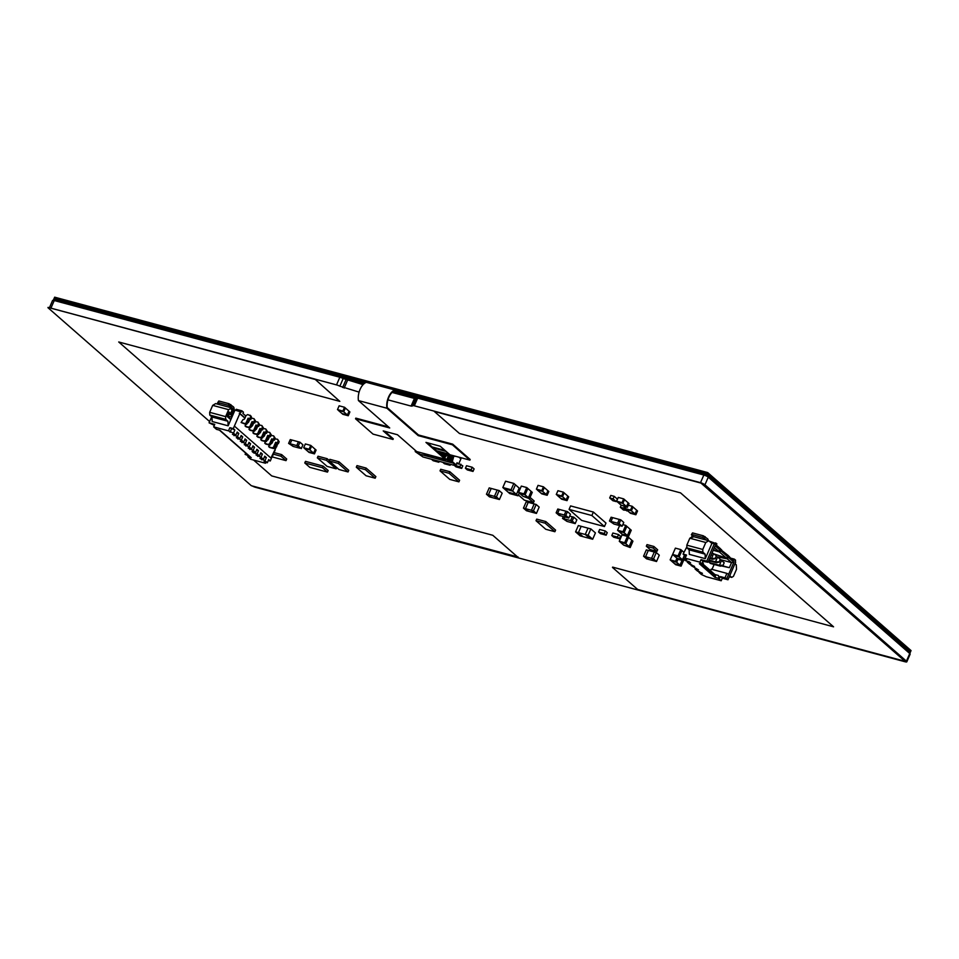 <?xml version="1.0" encoding="UTF-8"?>
<svg xmlns="http://www.w3.org/2000/svg" width="959" height="959" viewBox="0 0 959 959"><rect width="100%" height="100%" fill="white"/><g stroke="black" fill="none" stroke-linecap="round" stroke-linejoin="round"><path stroke-width="1.44" d="M707.682 472.571L707.263 473.53L54.243 298.141L707.263 473.53L910.63 651.557L911.05 650.586L707.682 472.571L54.663 297.182L54.1 298.465L394.856 389.989L394.581 390.637A12.107 6.665 105 0 0 388.851 397.326A12.107 6.665 105 0 0 387.208 407.587L418.484 434.966L418.208 435.614L386.933 408.234A12.515 6.893 -75 0 1 388.551 397.062A12.515 6.893 -75 0 1 394.856 389.989L707.119 473.854L910.487 651.88L909.767 653.547M386.933 408.234L358.438 400.574A12.515 6.893 -75 0 1 360.069 389.414A12.515 6.893 -75 0 1 366.362 382.341M427.414 442.782L445.444 458.582L445.168 459.217L425.952 442.399L440.205 446.223L449.963 454.77L469.91 460.128L452.396 444.796L418.208 435.614M445.168 459.217L416.674 451.557L397.47 434.739L383.216 430.915L392.986 439.462L373.039 434.115L355.525 418.783L389.714 427.966L358.438 400.574M706.232 475.916L704.505 475.22L706.315 475.7L706.603 475.065L393.777 391.044L706.603 475.065L909.971 653.079L706.843 474.501L909.647 652.803L706.843 474.501L394.581 390.637L706.843 474.501L707.119 473.854L910.487 651.88L707.263 473.53L54.1 298.465L53.284 300.359M365.367 382.785L53.824 299.112L365.367 382.785M364.672 383.228L53.584 299.676L364.672 383.228M340.613 377.486L363.988 383.756L340.613 377.486M393.022 391.56L417.105 398.021L393.022 391.56M392.986 439.462L393.262 438.826L384.679 431.31M388.539 426.923L355.813 418.136L355.525 418.783M469.91 460.128L470.186 459.481L452.672 444.149L418.484 434.966M452.672 444.149L452.396 444.796M343.202 378.541L363.677 384.032M392.699 391.823L416.134 398.129M314.624 379.32L48.082 307.383L314.768 379.009L339.81 401.365L118.724 341.979L209.625 421.552M518.136 557.023L251.318 485.71L47.95 307.695M253.584 460.032L271.721 475.916L492.806 535.29L517.992 557.335M219.419 430.135L245.672 453.104M700.969 483.084L434.295 411.459L700.969 483.084L904.469 660.787M612.609 567.117L833.563 626.814L680.566 492.89L459.481 433.504L434.295 411.459M904.337 661.099L637.663 589.473L612.477 567.428M392.051 392.423L414.432 398.429L416.338 398.033A2.961 0.647 23.5 0 1 417.656 398.153L703.846 475.017A3.524 0.767 23.5 0 1 708.257 477.15L909.743 653.523L906.423 661.171A3.524 0.767 23.5 0 1 906.818 661.818A3.524 0.767 23.5 0 1 905.14 661.782L255.538 487.316A3.524 0.767 23.5 0 1 252.325 485.985M701.077 482.833A3.524 0.767 23.5 0 1 704.937 484.798A3.524 0.767 23.5 0 1 704.937 484.81L708.269 477.162A3.524 0.767 23.5 0 1 708.269 477.162M909.743 653.523A3.524 0.767 23.5 0 1 910.139 654.17L906.818 661.818M49.424 307.743L52.565 300.515A3.524 0.767 23.5 0 1 54.243 300.539L339.834 377.247A4.735 1.031 23.5 0 1 343.178 378.529L363.077 384.643M703.846 475.017L700.514 482.665L414.324 405.801L417.656 398.153M416.338 398.033L413.005 405.681A2.961 0.647 23.5 0 1 414.324 405.801M413.005 405.681L411.111 406.077L387.939 399.855M359.098 392.111L339.858 386.177L343.178 378.529M339.834 377.247L336.513 384.895A4.735 1.031 23.5 0 1 339.858 386.177M336.513 384.895L50.911 308.187L54.243 300.539M906.423 661.171L704.937 484.81M322.44 467.704L304.77 462.957L305.477 461.351L323.135 466.098L328.17 470.497L327.475 472.104L322.44 467.704L323.135 466.098M304.77 462.957L309.817 467.369L327.475 472.104M274.082 452.576L281.67 454.614L286.705 459.025L286.01 460.632L280.975 456.22L281.67 454.614M280.975 456.22L273.387 454.182M272.2 456.916L286.01 460.632M536.716 519.119L545.827 521.564L555.585 530.111L554.889 531.718L545.132 523.17L536.009 520.725L536.716 519.119M545.827 521.564L545.132 523.17M536.009 520.725L545.767 529.272L554.889 531.718M357 465.606L366.11 468.064L375.88 476.599L375.173 478.205L365.415 469.67L356.304 467.213L357 465.606M366.11 468.064L365.415 469.67M356.304 467.213L366.062 475.76L375.173 478.205M327.151 458.69L326.444 460.296L317.333 457.839L318.028 456.232L327.151 458.69L329.333 460.596M317.333 457.839L327.091 466.386L336.201 468.831L336.753 467.584M336.201 468.831L326.444 460.296M329.872 459.349L338.995 461.794L348.752 470.342L348.057 471.948L338.299 463.401L329.177 460.955L329.872 459.349M338.995 461.794L338.299 463.401M329.177 460.955L338.935 469.49L348.057 471.948M530.063 497.409L534.187 501.006L533.48 502.612L528.781 498.5M518.387 494.94L524.369 500.166L533.48 502.612M440.72 469.263L449.843 471.708L459.601 480.255L458.905 481.862L449.148 473.314L440.025 470.869L440.72 469.263M449.843 471.708L449.148 473.314M440.025 470.869L449.783 479.404L458.905 481.862M609.456 521.025L613.976 524.046L609.456 521.025L611.111 517.225L612.633 517.632L610.991 521.432L612.633 517.632L619.25 519.418L617.608 523.206L620.593 525.82L613.976 524.046L610.991 521.432L617.608 523.206L619.25 519.418L620.785 519.826L623.77 522.439L622.127 526.239L619.13 523.626L620.785 519.826M622.127 526.239L620.593 525.82L617.608 523.206L619.13 523.626M680.794 549.591L681.897 550.55L679.152 556.879L678.049 555.92L680.794 549.591L675.388 548.14L672.631 554.458L673.733 555.429L679.152 556.879L673.733 555.429L677.042 558.318L682.46 559.768L677.042 558.318L678.145 559.289L683.551 560.739L682.46 559.768L684.414 555.261L682.46 559.768L679.152 556.879L681.897 550.55L683.875 552.288M683.551 560.739L684.139 559.397M672.631 554.458L678.049 555.92M624.681 542.71L625.783 543.681L628.529 537.352L631.837 540.241L629.092 546.57L625.783 543.681L620.365 542.219L625.783 543.681L628.529 537.352L627.426 536.393L622.019 534.93L619.262 541.26L624.681 542.71L627.426 536.393M630.195 547.541L632.94 541.212L631.837 540.241L629.092 546.57L623.674 545.12L630.195 547.541L623.674 545.12L619.262 541.26M564.288 515.007L565.93 511.207L557.79 509.025L556.136 512.813L557.67 513.221L559.325 509.433L557.67 513.221L564.288 515.007L565.822 515.415L567.464 511.615L565.93 511.207L564.288 515.007L567.272 517.62L564.288 515.007M556.136 512.813L559.121 515.427L568.807 518.028L570.461 514.24L567.464 511.615M568.807 518.028L565.822 515.415M560.655 515.846L557.67 513.221L560.655 515.846M344.533 407.263L342.89 411.063L343.73 411.807L337.484 409.613L339.126 405.813L344.533 407.263L349.04 411.207L347.386 414.995L349.04 411.207L349.891 411.95L348.237 415.738L342.831 414.288L338.323 410.344L343.73 411.807L345.384 408.007L343.73 411.807L347.386 414.995L341.979 413.545L348.237 415.738M342.89 411.063L337.484 409.613M235.782 410.212L236.19 409.289L241.884 410.812L241.332 412.082L233.984 409.721M245.852 416.026L242.915 413.461L243.466 412.19L241.884 410.812M275.88 444.94L276.875 445.803L277.702 443.909L277.091 443.31M233.84 410.32L234.739 410.632L228.134 425.808L212.179 421.528L211.975 416.985L209.781 415.055L209.661 412.334L225.617 416.614L228.638 409.661L230.412 408.594L232.09 410.068L231.503 408.486L230.448 407.563L230.412 408.594M228.494 430.855L229.86 427.69L233.277 428.601L234.859 429.98L233.481 433.144L228.494 430.855L213.677 426.875L216.506 429.356L219.923 430.267L251.246 457.695L247.83 456.772L250.659 459.253L265.475 463.233L263.905 461.854L267.321 462.765L268.7 459.613L270.27 460.991L271.373 458.45L234.38 426.072L233.277 428.601M234.38 426.072L240.709 411.531M211.711 416.745L209.074 422.811L214.768 424.346L213.677 426.875M239.882 413.425L245.024 417.92M248.333 420.821L248.956 421.373M252.265 424.274L252.888 424.813M256.209 427.714L256.832 428.253M260.141 431.154L260.764 431.706M264.073 434.607L264.696 435.146M268.017 438.047L268.628 438.599M271.948 441.488L272.572 442.039M270.27 460.991L268.328 460.464M265.847 462.37L265.475 463.233M248.585 455.873L245.12 454.362L245.768 452.888M276.875 445.803L270.906 458.054M233.72 410.692L234.619 410.536L230.687 419.574L227.043 416.386L228.961 411.95L230.628 413.413L232.09 410.068L232.821 410.272L230.891 414.732L228.973 413.928L228.29 415.511L227.511 415.307M228.134 425.808L227.93 421.265L225.737 419.347L225.617 416.614M209.661 412.334L212.682 405.369L215.631 403.595L230.448 407.563M227.93 421.265L211.975 416.985M229.86 427.69L234.859 429.98M231.443 429.069L230.064 432.233M264.396 457.023L266.338 457.539L264.96 460.704L267.321 462.765M264.96 460.704L259.973 458.402L263.389 459.325L264.768 456.16L266.338 457.539M260.452 453.571L262.406 454.098L261.028 457.263L263.389 459.325M261.028 457.263L256.029 454.962L259.457 455.885L260.824 452.72L262.406 454.098M256.521 450.131L258.462 450.646L257.096 453.811L259.457 455.885M257.096 453.811L253.667 452.9L252.097 451.521L255.514 452.432L256.892 449.28L258.462 450.646M252.589 446.69L254.531 447.206L253.152 450.37L255.514 452.432M253.152 450.37L248.165 448.069L251.582 448.992L252.96 445.827L254.531 447.206M248.645 443.238L250.599 443.765L249.22 446.93L251.582 448.992M249.22 446.93L244.233 444.628L247.65 445.551L249.028 442.387L250.599 443.765M244.713 439.797L246.667 440.313L245.288 443.478L247.65 445.551M245.288 443.478L240.289 441.188L243.718 442.099L245.084 438.934L246.667 440.313M240.781 436.345L242.723 436.872L241.356 440.037L243.718 442.099M241.356 440.037L236.358 437.736L239.774 438.659L241.153 435.494L242.723 436.872M236.849 432.905L238.791 433.432L237.412 436.597L239.774 438.659M237.412 436.597L232.426 434.295L235.842 435.218L237.221 432.053L238.791 433.432M233.481 433.144L235.842 435.218M209.074 422.811L214.325 425.364M269.359 445.024L268.676 446.618L269.683 447.493L273.387 448.488A1.055 0.851 -48.8 0 0 274.646 447.769L276.648 443.19L278.35 443.645L279.177 441.751L277.583 439.294L275.005 438.85M265.427 441.572L264.732 443.166L265.739 444.053L269.443 445.048A1.055 0.851 -48.8 0 0 270.714 444.329L272.704 439.737L274.418 440.193L275.245 438.299L273.651 435.854L271.073 435.41M261.495 438.131L260.8 439.725L261.807 440.601L265.511 441.596A1.055 0.851 -48.8 0 0 266.782 440.876L268.772 436.297L270.486 436.753L271.313 434.859L269.707 432.401L267.129 431.958M257.551 434.691L256.868 436.273L257.875 437.16L261.579 438.155A1.055 0.851 -48.8 0 0 262.838 437.436L264.84 432.845L266.542 433.312L267.369 431.406L265.775 428.961L263.198 428.517M253.62 431.238L252.924 432.833L253.943 433.72L257.647 434.715A1.055 0.851 -48.8 0 0 258.906 433.995L260.908 429.404L262.61 429.86L263.437 427.966L261.843 425.508L259.266 425.065M249.688 427.798L248.992 429.392L249.999 430.267L253.703 431.262A1.055 0.851 -48.8 0 0 254.974 430.543L256.964 425.964L258.678 426.419L259.505 424.525L257.899 422.068L255.334 421.624M245.756 424.358L245.06 425.94L246.067 426.827L249.772 427.822A1.055 0.851 -48.8 0 0 251.042 427.103L253.032 422.511L254.746 422.979L255.562 421.073L253.967 418.627L251.39 418.184M241.129 422.499L245.84 424.381A1.055 0.851 -48.8 0 0 247.098 423.662L249.1 419.071L250.802 419.527L251.63 417.633L251.042 416.062L247.758 414.564L246.067 415.523L244.761 418.532A1.415 1.139 131.2 0 1 243.071 419.491L241.129 422.499L244.833 423.494A1.055 0.851 -48.8 0 0 246.091 422.775L248.093 418.184L249.796 418.651L250.623 416.745L250.035 415.175M239.318 413.269L244.917 418.172M248.225 421.073L248.849 421.624M252.157 424.525L252.78 425.065M256.101 427.966L256.724 428.505M260.033 431.406L260.656 431.958M263.965 434.859L264.588 435.398M267.897 438.299L268.52 438.838M271.841 441.739L272.464 442.291M275.005 448.656L275.077 450.31L272.044 457.263L270.965 457.911M247.542 454.434L245.12 454.362M248.932 455.669L247.83 456.772M230.628 413.413L229.393 414.3M230.687 419.574L227.367 415.619M229.764 416.793L229.477 417.453M212.682 405.369L228.638 409.661M225.737 419.347L209.781 415.055M234.368 434.823L233.996 435.674M238.3 438.263L237.928 439.114M242.243 441.703L241.872 442.567M246.175 445.156L245.804 446.007M250.107 448.596L249.736 449.447M254.039 452.037L253.667 452.9M257.983 455.489L257.611 456.34M261.915 458.929L261.543 459.781M273.387 448.488L268.676 446.618M272.38 447.601A1.055 0.851 -48.8 0 0 273.639 446.882L275.641 442.303L277.343 442.758L278.17 440.864L277.583 439.294M273.483 439.941L272.308 442.638A1.415 1.139 131.2 0 1 271.013 443.633M269.443 445.048L264.732 443.166M268.436 444.161A1.055 0.851 -48.8 0 0 269.707 443.442L271.697 438.862L273.411 439.318L274.238 437.424L273.651 435.854M269.539 436.501L268.376 439.198A1.415 1.139 131.2 0 1 267.082 440.193M265.511 441.596L260.8 439.725M264.504 440.72A1.055 0.851 -48.8 0 0 265.775 440.001L267.765 435.41L269.479 435.877L270.294 433.971L269.707 432.401M265.607 433.06L264.432 435.758A1.415 1.139 131.2 0 1 263.15 436.741M261.579 438.155L256.868 436.273M260.572 437.268A1.055 0.851 -48.8 0 0 261.831 436.549L263.833 431.97L265.535 432.425L266.362 430.531L265.775 428.961M261.675 429.608L260.5 432.305A1.415 1.139 131.2 0 1 259.206 433.3M257.647 434.715L252.924 432.833M256.628 433.828A1.055 0.851 -48.8 0 0 257.899 433.108L259.901 428.529L261.603 428.985L262.43 427.091L261.843 425.508M257.743 426.168L256.568 428.865A1.415 1.139 131.2 0 1 255.274 429.86M253.703 431.262L248.992 429.392M252.697 430.387A1.055 0.851 -48.8 0 0 253.967 429.668L255.957 425.077L257.671 425.532L258.498 423.638L257.899 422.068M253.799 422.727L252.625 425.424A1.415 1.139 131.2 0 1 251.342 426.407M249.772 427.822L245.06 425.94M248.765 426.935A1.055 0.851 -48.8 0 0 250.035 426.216L252.025 421.636L253.739 422.092L254.555 420.198L253.967 418.627M249.867 419.275L248.693 421.972A1.415 1.139 131.2 0 1 247.398 422.967M245.888 453.991L246.199 453.271M228.194 413.725L228.973 413.928M230.831 404.602L230.148 406.184L228.386 405.321L229.069 403.739L233.433 406.868A3.177 1.75 105 0 1 233.612 410.955L231.67 415.415A2.469 1.367 105 0 1 229.932 416.841A2.469 1.367 105 0 1 229.609 416.662L228.29 415.511M228.386 405.321L218.125 402.564L218.808 400.982L217.609 402.816L219.767 404.698M278.17 440.864L279.177 441.751M277.343 442.758L278.35 443.645M275.641 442.303L276.648 443.19M274.238 437.424L275.245 438.299M273.411 439.318L274.418 440.193M271.697 438.862L272.704 439.737M270.294 433.971L271.313 434.859M269.479 435.877L270.486 436.753M267.765 435.41L268.772 436.297M266.362 430.531L267.369 431.406M265.535 432.425L266.542 433.312M263.833 431.97L264.84 432.845M262.43 427.091L263.437 427.966M261.603 428.985L262.61 429.86M259.901 428.529L260.908 429.404M258.498 423.638L259.505 424.525M257.671 425.532L258.678 426.419M255.957 425.077L256.964 425.964M254.555 420.198L255.562 421.073M253.739 422.092L254.746 422.979M252.025 421.636L253.032 422.511M250.623 416.745L251.63 417.633M249.796 418.651L250.802 419.527M248.093 418.184L249.1 419.071M230.891 407.959L232.749 408.45L230.148 406.184M232.749 408.45A1.415 0.779 -75 0 1 232.821 410.272M275.724 446.978L276.588 446.822L276.012 446.331M276.588 446.822L277.163 445.144M218.808 400.982L229.069 403.739M575.58 531.873L578.433 532.641L582.988 536.632L580.147 535.865L575.58 531.873L578.325 525.544L588.011 528.157L585.266 534.475L589.833 538.478L592.674 539.234L595.431 532.916L590.864 528.912L588.119 535.242L592.674 539.234M588.119 535.242L578.433 532.641L581.178 526.311L578.433 532.641L582.988 536.632L589.833 538.478L585.266 534.475L588.011 528.157L590.864 528.912M523.998 493.873L525.1 494.832L527.846 488.515L531.154 491.404L528.409 497.733L525.1 494.832L519.682 493.382L525.1 494.832L527.846 488.515L526.743 487.544L521.336 486.093L518.579 492.423L523.998 493.873L526.743 487.544M529.512 498.692L532.257 492.363L531.154 491.404L528.409 497.733L522.991 496.271L529.512 498.692L522.991 496.271L518.579 492.423M628.493 536.537L631.25 530.207L630.147 529.248L627.402 535.578L630.147 529.248L626.838 526.347L624.093 532.677L622.99 531.718L625.736 525.388L626.838 526.347L624.093 532.677L618.675 531.226L624.093 532.677L627.402 535.578L621.983 534.115L628.493 536.537L623.086 535.086L618.675 531.226L617.572 530.255L622.99 531.718M622.835 524.609L625.736 525.388M619.622 525.568L617.572 530.255M604.254 533.54L598.548 532.005L599.651 529.476L605.357 531.01L607.239 532.665L606.136 535.194L604.254 533.54L605.357 531.01M598.548 532.005L600.442 533.66L606.136 535.194M617.476 537.088L611.782 535.554L612.885 533.024L618.579 534.559L620.461 536.213L619.37 538.742L617.476 537.088L618.579 534.559M611.782 535.554L613.664 537.208L619.37 538.742M626.874 510.943L623.722 508.186L620.305 507.263L623.458 510.02L627.126 510.368M623.722 508.186L624.429 506.556M620.305 507.263L621.204 505.213M614.216 496.342L617.368 499.1L616.265 501.629L613.113 498.872L614.216 496.342L610.799 495.419L609.696 497.949L612.849 500.706L616.265 501.629M613.113 498.872L609.696 497.949M471.121 469.778L465.415 468.256L466.518 465.726L472.224 467.249L474.106 468.903L473.003 471.432L471.121 469.778L472.224 467.249M465.415 468.256L467.309 469.91L473.003 471.432M458.822 463.653L462.801 465.87L461.711 468.4L459.817 466.745L460.919 464.216M459.817 466.745L455.381 465.547M454.302 465.379L456.004 466.865L461.711 468.4M450.514 464.36L450.119 465.271L448.44 463.796M442.746 462.274L444.425 463.736L450.119 465.271M439.246 461.327L438.85 462.238L437.172 460.776M431.466 459.241L433.144 460.716L438.85 462.238M563.329 492.159L561.686 495.947L562.525 496.69L556.28 494.496L557.922 490.708L563.329 492.159L567.836 496.103L566.182 499.891L567.836 496.103L568.687 496.834L567.033 500.634L561.626 499.183L557.119 495.24L562.525 496.69L564.18 492.902L562.525 496.69L566.182 499.891L560.775 498.44L567.033 500.634M561.686 495.947L556.28 494.496M543.441 486.812L541.799 490.612L542.638 491.356L536.393 489.162L538.035 485.362L543.441 486.812L547.949 490.756L546.294 494.556L547.949 490.756L548.8 491.499L547.145 495.288L541.739 493.837L537.232 489.893L542.638 491.356L544.292 487.556L542.638 491.356L546.294 494.556L540.888 493.094L547.145 495.288M541.799 490.612L536.393 489.162M310.752 445.396L309.098 449.196L309.949 449.939L303.691 447.745L305.346 443.945L310.752 445.396L315.247 449.339L313.605 453.139L315.247 449.339L316.098 450.083L314.444 453.871L309.038 452.42L304.542 448.476L309.949 449.939L311.603 446.139L309.949 449.939L313.605 453.139L308.199 451.677L314.444 453.871M309.098 449.196L303.691 447.745M288.611 443.382L293.13 446.414L288.611 443.382L290.265 439.594L291.8 440.001L290.145 443.801L291.8 440.001L298.405 441.775L296.763 445.575L299.747 448.189L293.13 446.414L290.145 443.801L296.763 445.575L298.405 441.775L299.939 442.195L302.924 444.808L301.282 448.608L298.297 445.983L299.939 442.195M301.282 448.608L296.763 445.575L298.297 445.983M591.871 515.522L604.458 526.539L605.98 523.063L593.381 512.046L570.593 505.92L569.083 509.397L591.871 515.522L593.381 512.046M604.458 526.539L581.669 520.425L569.083 509.397M513.832 483.42L515.415 484.798L512.657 491.116L511.087 489.737L513.832 483.42L505.573 481.202L502.828 487.52L508.174 492.207L509.756 493.585L518.016 495.803L512.657 491.116L504.398 488.898L512.657 491.116L515.415 484.798L520.114 488.91M502.828 487.52L511.087 489.737M518.016 495.803L519.239 492.986M519.191 488.095L516.433 494.424L519.191 488.095M508.174 492.207L516.433 494.424L508.174 492.207M523.458 508.126L525.46 508.666L528.445 511.279L526.455 510.739L523.458 508.126L526.215 501.797L534.187 503.943L531.442 510.272L534.427 512.885L536.429 513.425L539.174 507.095L536.189 504.482L533.432 510.799L536.429 513.425M533.432 510.799L525.46 508.666L528.205 502.336L525.46 508.666L528.445 511.279L534.427 512.885L531.442 510.272L534.187 503.943L536.189 504.482M486.453 494.233L488.443 494.76L491.2 488.443L489.21 487.903L486.453 494.233L489.45 496.846L499.411 499.519L502.168 493.202L499.171 490.576L496.426 496.906L499.411 499.519M499.171 490.576L497.182 490.049L494.436 496.366L497.182 490.049L491.2 488.443L488.443 494.76L491.44 497.385L488.443 494.76L494.436 496.366L497.421 498.992L494.436 496.366L496.426 496.906M643.561 556.208L645.563 556.747L648.548 559.361L646.558 558.821L643.561 556.208L646.318 549.879L654.29 552.024L651.545 558.354L654.529 560.967L656.531 561.506L659.277 555.177L656.292 552.564L653.535 558.881L656.531 561.506M653.535 558.881L645.563 556.747L648.308 550.418L645.563 556.747L648.548 559.361L654.529 560.967L651.545 558.354L654.29 552.024L656.292 552.564M673.026 553.571L670.149 559.864L674.561 563.724L679.979 565.175L674.561 563.724L675.663 564.683L681.082 566.146L676.67 562.286L671.252 560.823L676.67 562.286L678.025 559.181L676.67 562.286L675.568 561.315L676.922 558.21M670.149 559.864L675.568 561.315M681.082 566.146L683.443 560.703M679.979 565.175L682.077 560.344L679.979 565.175M731.477 558.366L734.354 559.133L733.803 560.404L728.313 556.292M714.383 547.589L718.423 551.113L720.113 550.154L720.665 548.896L716.337 545.108L716.876 543.837L709.181 541.104M721.6 549.723L721.06 550.981L727.977 557.047L728.528 555.776L720.437 549.411M713.208 550.286L719.37 551.94L726.287 558.006L713.976 553.93M726.287 558.006L727.977 557.047M715.642 554.386L715.354 555.033M716.397 556.688L727.234 558.833L731.561 562.621L720.545 559.66M729.475 556.604L727.234 558.833M691.007 537.508L690.048 538.083M691.523 537.196L691.847 536.441L693.321 536.836M718.423 551.113L713.436 549.783M721.06 550.981L719.37 551.94M722.295 578.229L721.192 580.758L718.363 578.277L718.914 577.018L719.849 577.845L720.401 576.575L722.295 578.229L727.989 579.763L735.697 562.046L735.062 561.495L735.613 560.236L734.354 559.133M686.884 546.822L683.084 554.098L686.5 555.021L685.134 558.186L699.938 562.166L701.041 559.636L706.747 561.159L714.299 543.765L711.302 542.962M715.774 542.878L715.09 544.46L714.299 543.765M706.747 561.159L708.006 562.262L715.15 545.815L720.113 550.154M710.151 561.015L709.468 562.609L710.475 563.484L720.437 566.17L719.43 565.283L721.492 560.547L720.293 560.224M710.547 570.713L711.218 569.167L726.886 573.374L724.968 577.798L720.401 576.575M711.998 569.37L714.131 564.467M728.924 557.874L733.887 562.214L731.561 562.621L729.367 567.68L722.259 565.774M688.55 541.176L689.545 538.898M721.192 580.758L706.375 576.779L701.389 574.489L699.027 572.415L699.399 571.564M705.285 558.653L689.329 554.362L689.137 549.831L686.932 547.901L686.812 545.168L689.833 538.215L705.788 542.494L708.737 540.72L711.89 543.465L705.285 558.653L705.093 554.11L689.137 549.831M709.876 557.946L711.566 558.402L713.628 553.655L712.429 553.331M708.953 560.08L715.498 561.842L717.56 557.095L716.361 556.771M709.468 562.609L719.43 565.283L723.11 565.247L724.213 562.717L721.492 560.547M719.849 577.845L718.315 575.448L714.899 574.525L703.007 564.12M702.731 561.806L702.779 564.635L699.938 562.166M729.367 567.68L721.48 565.942M727.989 579.763L726.73 578.661L733.887 562.214M734.978 563.688L736.284 564.827L736.488 569.37L733.455 576.323L731.693 577.402L729.751 575.7M718.363 578.277L714.946 577.366L699.363 563.724L702.779 564.635M685.134 558.186L686.704 559.565L683.288 558.641L685.649 560.703L689.065 561.626L690.636 563.005L687.219 562.082L689.581 564.156L694.568 566.445L691.151 565.534L698.512 569.898L695.083 568.975L697.445 571.037L702.444 573.338L699.027 572.415M726.73 578.661L724.968 577.798M683.288 558.641L684.654 555.477L683.084 554.098M695.083 568.975L695.455 568.124M691.151 565.534L691.523 564.671M687.219 562.082L687.591 561.231M708.737 540.72L693.92 536.74L689.833 538.215M705.093 554.11L702.887 552.18L702.767 549.459L705.788 542.494M684.654 555.477L686.129 555.872M701.041 559.636L702.935 561.279L708.006 562.262M702.935 561.279L702.384 562.549L703.331 563.377M711.194 554.913L712.321 552.324M709.636 558.498L712.573 559.277L711.566 558.402L715.246 558.354L716.337 555.824L713.628 553.655M708.713 560.631L716.505 562.729L715.498 561.842L719.178 561.806L720.281 559.277L717.56 557.095M714.899 574.525L715.486 576.095L702.24 564.491M718.315 575.448L718.914 577.018M714.946 577.366L715.486 576.095M735.265 563.041L735.553 564.192M729.296 576.755L731.693 577.402M728.66 574.237L726.886 573.374M702.887 552.18L686.932 547.901M706.615 540.145L702.683 537.4L703.379 535.817L707.634 538.85A3.177 1.75 -75 0 1 708.269 540.588M705.141 536.68L704.457 538.251M712.405 552.384L711.302 554.913M711.015 555.321L711.626 555.189M716.337 555.824L715.246 558.354M712.573 559.277L715.558 558.629M720.281 559.277L719.178 561.806M716.505 562.729L719.49 562.082M724.213 562.717L723.11 565.247M720.437 566.17L723.422 565.522M702.767 549.459L686.812 545.168M691.343 534.738L692.542 532.904L691.343 534.738L693.681 536.776M692.542 532.904L703.379 535.817M691.859 534.487L702.683 537.4M432.197 446.966L444.976 450.406M458.953 457.191L460.895 458.882L458.642 464.06L456.688 463.545M456.1 464.899L452.324 461.591L450.97 461.231L453.175 463.161L418.843 453.943L415.283 451.641L422.967 456.963L455.333 465.654L453.763 464.276L456.1 464.899L457.059 462.694L458.642 464.06M455.705 456.316L453.811 456.172L452.324 461.591M455.669 456.4L452.864 455.861L450.97 461.231M433.36 447.985L446.139 451.425M415.223 450.286L415.283 451.641M452.24 459.781L451.461 459.565M453.811 456.172L453.032 455.969M449.387 454.338L450.179 455.01M449.22 454.746L449.975 455.633M436.513 450.754L449.303 454.182M455.705 464.791L455.333 465.654M452.864 455.861L450.934 460.32M437.328 451.461L449.256 454.662M419.539 452.324L418.843 453.943M452.013 457.827L451.102 459.037L450.286 458.318L451.557 455.201M450.239 457.227L449.22 457.803A0.851 0.683 131.2 0 1 447.853 457.443L448.896 455.034L448.117 458.102L450.131 455.297L451.174 455.321M438.635 452.396L439.642 452.672M444.341 453.931L445.336 454.206M449.22 457.803L450.286 458.318A1.69 1.367 131.2 0 1 447.553 457.587L448.896 455.034M447.805 459.229L448.62 459.948A1.69 1.367 -48.8 0 0 451.102 459.037M449.555 457.047L450.622 457.563M438.91 457.527L444.185 459.481M439.773 458.294L437.628 457.191M433.216 456.004L438.491 457.946M434.079 456.76L431.922 455.657M427.51 454.47L432.797 456.412M428.385 455.225L426.228 454.122M421.672 452.9L427.091 454.89M444.604 459.061L450.466 461.159L450.79 460.404M445.479 459.817L443.322 458.714M449.903 455.813L449.076 455.081M439.69 458.486L438.479 457.419M445.396 460.008L444.173 458.941M428.301 455.417L427.079 454.35M433.995 456.952L432.785 455.885M449.399 460.236L450.466 461.159M449.867 460.164L450.934 460.452M445.432 458.594L446.331 459.373L447.421 458.498M450.814 459.709L451.893 458.114M446.331 459.373L445.228 459.085M438.299 452.312L447.302 454.734L444.544 457.791M445.216 456.22L441.679 455.273M446.834 455.801L440.277 454.039M447.302 454.734L448.38 455.669M627.378 507.347L621.132 505.153L617.476 501.953L622.882 503.403L626.539 506.604L628.181 502.816L626.539 506.604L621.132 505.153L627.378 507.347L629.032 503.547L624.525 499.615L622.882 503.403L616.625 501.209L618.279 497.421L623.686 498.872L622.031 502.66L616.625 501.209M622.031 502.66L622.882 503.403L624.525 499.615L623.686 498.872M628.301 505.237L632.185 506.268L636.68 510.212L635.038 514.012L636.68 510.212L637.531 510.955L635.877 514.755L630.471 513.293L625.975 509.361L631.382 510.811L633.024 507.011L631.382 510.811L635.038 514.012L629.619 512.562L635.877 514.755M632.185 506.268L630.531 510.068L631.382 510.811L625.975 509.361L625.124 508.618L625.855 506.939M630.531 510.068L625.124 508.618M573.842 517.201L572.307 516.793L570.665 520.581L572.199 521.001L573.842 517.201L576.838 519.814L575.184 523.614L573.65 523.206L567.033 521.42L564.048 518.807L570.665 520.581L573.65 523.206L570.665 520.581L572.307 516.793L569.658 516.074M575.184 523.614L572.199 521.001M562.513 518.399L567.033 521.42L564.048 518.807L564.851 516.961L564.048 518.807L562.513 518.399L563.317 516.553M646.33 546.222L647.025 544.616L653.87 546.462L657.646 549.771L656.951 551.377L650.106 549.531L646.33 546.222L653.175 548.068L656.951 551.377M653.87 546.462L653.175 548.068M412.01 406.16L415.331 398.512M411.111 406.077L414.432 398.429M344.137 388.095L347.47 380.447M342.615 387.508L345.947 379.86M245.84 424.381L244.833 423.494M229.453 414.348L230.891 414.732M273.639 446.882L274.646 447.769M269.707 443.442L270.714 444.329M265.775 440.001L266.782 440.876M261.831 436.549L262.838 437.436M257.899 433.108L258.906 433.995M253.967 429.668L254.974 430.543M250.035 426.216L251.042 427.103M246.091 422.775L247.098 423.662M229.609 416.662L228.11 416.266M450.131 455.297L450.982 455.525M448.033 457.479L448.74 458.114M228.254 416.398L229.932 416.841M451.233 455.321L450.37 455.093"/></g></svg>
